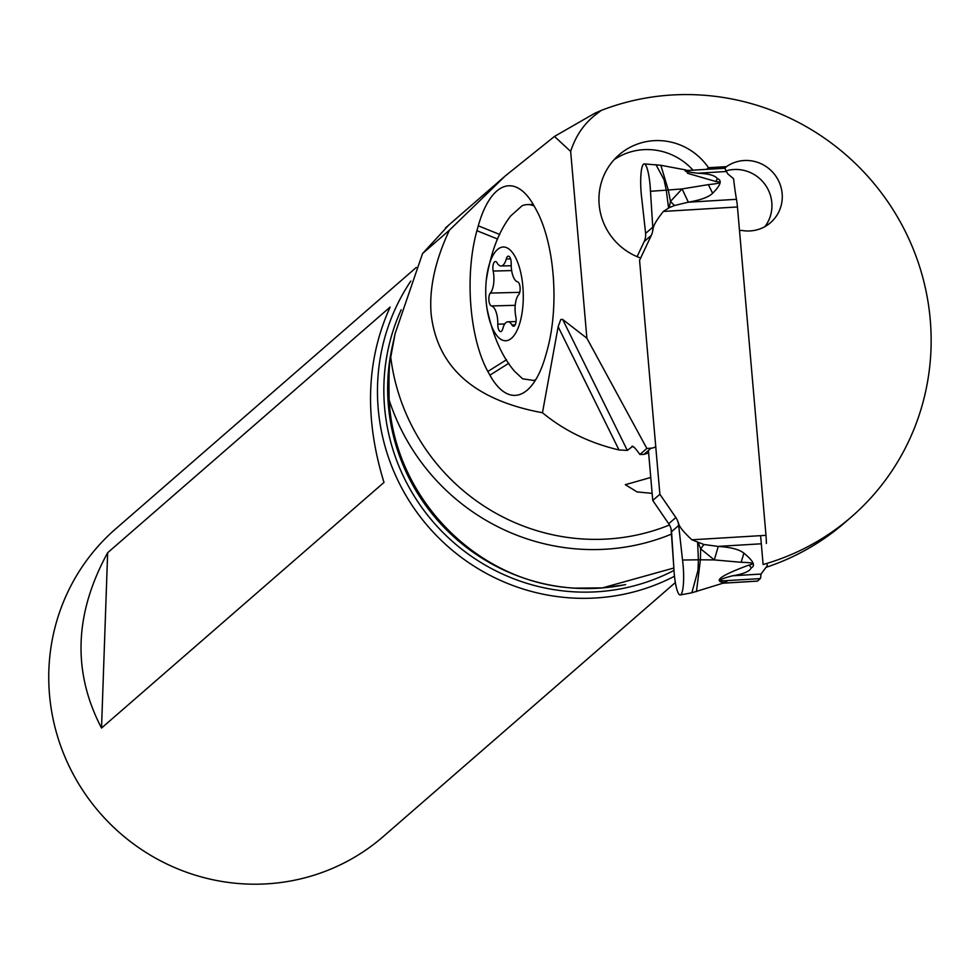 <?xml version="1.0" encoding="UTF-8"?>
<svg xmlns="http://www.w3.org/2000/svg" width="980" height="980" viewBox="0 0 980 980"><rect width="100%" height="100%" fill="white"/><g stroke="black" fill="none" stroke-linecap="round" stroke-linejoin="round"><path stroke-width="1.47" d="M767.058 563.365A81.548 15.129 -93.4 0 0 767.205 565.827L760.995 574.06L732.599 575.774C721.255 578.702 718.071 580.393 723.056 580.846L727.136 581.079L724.624 582.733M640.651 258.022A61.164 59.498 -131 0 1 600.238 211.925A61.164 59.498 -131 0 1 619.017 154.877A61.164 59.498 -131 0 1 653.917 140.679A61.164 59.498 -131 0 1 708.491 167.727L726.499 166.637L724.673 168.229A4.079 0.76 86.6 0 1 724.771 168.217A4.079 0.76 86.6 0 1 725.457 169.736L727.699 173.803L733.579 178.752A81.548 15.129 -93.4 0 0 736.47 199.308A20.384 3.785 86.6 0 1 737.45 206.964L765.98 535.337A20.384 3.785 86.6 0 1 766.385 543.484M765.98 535.337L691.905 539.796L703.91 544.5L718.254 546.436C730.884 547.232 739.435 549.474 743.906 553.173C753.314 560.83 755.764 565.717 751.256 567.837C749.688 571.401 743.465 574.06 732.599 575.774M698.299 542.871L700.663 548.861L700.406 559.801L698.397 559.801L697.638 542.626M703.91 544.5L700.663 548.861L714.322 559.923L700.406 559.801L696.449 591.638M723.558 583.014L691.843 592.79L697.981 570.421L698.397 559.801L682.521 560.021L678.687 525.464L682.521 560.021A25.48 4.729 86.6 0 1 683.513 571.45A25.48 4.729 -93.4 0 0 682.521 560.021M673.836 567.579A25.48 4.729 -93.4 0 0 680.316 594.946A25.48 4.729 -93.4 0 0 683.513 571.45A25.48 4.729 86.6 0 1 679.789 594.885A25.48 4.729 86.6 0 1 673.836 567.579L671.08 528.967A16.305 15.864 49 0 0 668.703 523.749L652.754 500.449L659.883 494.251L639.56 260.337L659.883 494.251L675.845 517.55A16.305 15.864 -131 0 1 678.221 522.757L678.687 525.464L678.221 522.757L678.687 525.464L671.545 531.674L671.08 528.967A16.305 15.864 49 0 0 668.703 523.749L652.754 500.449L648.417 450.494L652.754 500.449M644.191 241.57L637.086 256.65L644.191 241.57A16.305 15.864 49 0 0 645.636 236.131L645.624 233.399L645.636 236.131A16.305 15.864 49 0 1 644.191 241.57L651.32 235.371L639.56 260.337L651.32 235.371A16.305 15.864 -131 0 0 652.766 229.933L652.766 227.189L652.999 229.908C652.778 226.527 656.233 220.365 663.374 211.423L669.181 207.699L670.479 201.402L674.461 205.531L688.34 202.162L682.08 188.919L708.356 184.632L712.632 193.244C708.822 197.09 700.725 200.055 688.34 202.162M708.356 184.632C720.459 183.358 722.934 182.305 715.78 181.484L687.617 173.325L686.147 170.03L660.839 165.277L668.274 190.01L666.278 190.157L668.568 208.005M655.963 164.677L664.024 179.659L666.278 190.157L650.475 191.284A25.48 4.729 -93.4 0 0 649.483 179.855A25.48 4.729 -93.4 0 0 644.215 163.905A25.48 4.729 -93.4 0 0 641.802 198.842L645.624 233.399L641.802 198.842A25.48 4.729 86.6 0 1 642.5 165.743A25.48 4.729 86.6 0 1 649.483 179.855A25.48 4.729 86.6 0 1 650.475 191.284L652.766 227.189L650.475 191.284M668.274 190.01L670.479 201.402L682.08 188.919L668.274 190.01M669.181 207.699L674.461 205.531M691.905 539.796C683.268 531.822 678.785 526.138 678.442 522.744M671.545 531.674L673.836 567.567M715.78 181.484L717.446 178.728C722.285 180.381 720.68 185.22 712.632 193.244M726.021 171.525L697.613 173.239C685.89 171.745 682.484 170.839 687.409 170.508L724.771 168.217M697.613 173.239C708.638 173.632 715.253 175.457 717.446 178.728M689.614 170.508L687.556 170.324M723.056 580.846L760.321 578.604A4.079 0.76 86.6 0 0 760.762 576.056L760.995 574.06M760.321 578.604L757.467 581.079A4.079 0.76 86.6 0 1 757.369 581.128A4.079 0.76 86.6 0 1 757.258 581.103M718.254 546.436L714.322 559.923L741.174 562.287C753.314 562.618 755.96 563.524 749.1 565.019L751.256 567.837M723.791 582.941L723.363 582.5C713.158 580.932 721.733 575.101 749.1 565.019M727.136 581.079L722.358 583.382M741.174 562.287L743.906 553.173M673.86 568.008L602.394 587.89L575.26 588.135C478.02 583.749 394.205 498.379 389.134 399.963C388.705 375.095 389.232 360.836 390.738 357.185L395.112 333.58L422.576 253.514L448.705 225.143M760.603 535.656L763.114 564.517A242.207 235.617 49 0 0 784.086 557.485A242.207 235.617 49 0 0 851.608 516.73A242.207 235.617 49 0 0 931 348.868A242.207 235.617 49 0 0 601.193 110.458L594.713 113.3L554.472 136.441L505.386 175.837L449.416 230.178L422.576 253.514M851.608 516.73L845.005 522.463A242.207 235.617 -131 0 1 765.87 567.396M627.335 450.408L562.643 319.419L560.817 319.443L558.147 326.72L618.993 449.943L627.335 450.408L632.639 446.378M618.993 449.943C589.825 443.132 564.321 430.722 542.467 412.739C474.357 400.171 437.252 367.304 431.139 314.127C429.032 288.622 435.132 260.643 449.416 230.178M652.141 493.381L637.061 491.911L625.313 484.708L650.757 477.468M648.625 452.944L643.958 454.377L651.051 448.203A10.192 9.922 49 0 0 655.755 446.672M643.958 454.377L639.903 454.5L646.861 448.46L651.051 448.203M633.803 447.064A203.877 198.328 49 0 1 631.867 446.476C632.615 445.324 635.297 447.995 639.903 454.5M562.643 319.419L586.885 338.223L646.861 448.46M726.499 166.637A35.684 34.704 -131 0 1 744.09 160.524A35.684 34.704 -131 0 1 779.394 182.611A35.684 34.704 -131 0 1 770.562 222.644A35.684 34.704 -131 0 1 750.202 230.925A35.684 34.704 -131 0 1 741.811 230.423L739.496 230.557M586.885 338.223L570.654 151.435C575.628 135.938 584.056 123.603 595.938 114.44L601.193 110.458M706.666 169.307L708.491 167.727M692.97 170.14A61.164 59.498 49 0 0 663.791 151.9A61.164 59.498 49 0 0 643.578 149.671A61.164 59.498 49 0 0 614.117 159.679M764.927 226.613A35.684 34.704 49 0 0 767.511 188.417A35.684 34.704 49 0 0 733.751 169.516A35.684 34.704 49 0 0 725.788 170.936M570.654 151.435L554.472 136.441M558.147 326.72L542.467 412.739M547.122 350.473L545.75 355.348A100.548 40.18 88.5 0 1 529.433 388.043A100.548 40.18 88.5 0 1 489.89 375.156L487.856 371.469A100.548 40.18 88.5 0 1 476.917 230.704L478.289 225.817A100.548 40.18 88.5 0 1 523.994 192.386A100.548 40.18 88.5 0 1 534.149 206.021L536.183 209.696A100.548 40.18 88.5 0 1 547.122 350.473M486.974 308.271C492.756 335.687 501.968 356.708 514.598 371.322L522.646 378.831L533.818 380.448L535.717 379.726M532.348 204.465L533.279 204.489M534.125 205.984A88.69 35.439 -91.5 0 0 527.461 204.587A88.69 35.439 -91.5 0 0 522.12 205.739L510.702 215.943C498.771 231.268 490.625 252.754 486.264 280.415M508.522 340.146A46.893 18.743 -91.5 0 0 522.842 286.319A46.893 18.743 -91.5 0 0 500.486 247.621A46.893 18.743 -91.5 0 0 486.35 279.557A46.893 18.743 -91.5 0 0 487.06 308.896A46.893 18.743 -91.5 0 0 508.522 340.146M514.022 326.168A6.725 2.683 88.5 0 1 513.618 326.254A6.725 2.683 88.5 0 1 511.977 324.968A16.562 6.615 -91.5 0 0 507.946 321.795A16.562 6.615 -91.5 0 0 506.942 322.004A16.562 6.615 -91.5 0 0 502.765 328.766A6.725 2.683 88.5 0 1 501.062 331.522A6.725 2.683 88.5 0 1 500.658 331.608A6.725 2.683 88.5 0 1 497.791 324.172A16.562 6.615 -91.5 0 0 491.433 305.932A6.725 2.683 88.5 0 1 488.91 300.321A6.725 2.683 88.5 0 1 490.319 293.094A16.562 6.615 -91.5 0 0 493.173 271.056A6.725 2.683 88.5 0 1 494.986 261.611A6.725 2.683 88.5 0 1 495.39 261.525A6.725 2.683 88.5 0 1 497.032 262.812A16.562 6.615 -91.5 0 0 501.062 265.984A16.562 6.615 -91.5 0 0 502.054 265.764A16.562 6.615 -91.5 0 0 506.244 259.002A6.725 2.683 88.5 0 1 507.946 256.258A6.725 2.683 88.5 0 1 508.351 256.172A6.725 2.683 88.5 0 1 511.205 263.608A16.562 6.615 -91.5 0 0 517.562 281.836A6.725 2.683 88.5 0 1 520.086 287.446A6.725 2.683 88.5 0 1 518.677 294.686A16.562 6.615 -91.5 0 0 515.823 316.724A6.725 2.683 88.5 0 1 514.022 326.168M675.367 582.537L383.266 836.54A203.877 198.328 -131 0 1 242.464 883.813A203.877 198.328 -131 0 1 60.723 746.062A203.877 198.328 -131 0 1 115.701 528.845L416.329 267.418M410.841 281.027A203.877 198.328 49 0 0 399.73 484.145A203.877 198.328 49 0 0 571.181 597.947A203.877 198.328 49 0 0 674.497 576.228M107.653 552.732C74.321 613.615 72.275 672.06 101.528 728.054L384.001 482.417C364.205 418.203 366.238 359.758 390.126 307.083L107.653 552.732L101.528 728.054M659.883 494.251L675.845 517.55A16.305 15.864 -131 0 1 678.221 522.757M645.624 233.399L652.766 227.189L652.766 229.933A16.305 15.864 -131 0 1 651.32 235.371M761.313 543.79L717.875 546.411M736.47 199.308L687.96 202.235M663.374 211.423L737.45 206.964M675.845 517.55L668.703 523.749M724.661 168.266L687.409 170.508M723.105 583.161L757.467 581.079M625.595 584.595A196.894 191.541 -131 0 1 601.781 587.976A196.894 191.541 -131 0 1 574.746 588.184A196.894 191.541 -131 0 1 392.196 346.957L395.099 333.776M669.487 524.998A203.877 198.328 -131 0 1 582.929 538.988A203.877 198.328 -131 0 1 390.738 357.185M595.938 114.44L594.713 113.3M508.816 363.262L489.89 375.156M511.977 324.968L515.186 324.882M497.791 324.172L504.761 323.988M491.433 305.932L515.223 305.331M490.319 293.094L519.755 292.334M493.173 271.056L511.658 270.578M506.244 259.002L510.592 258.892M487.856 371.469L506.538 359.734M497.62 239.034L476.917 230.704M478.289 225.817L499.776 234.477M389.134 399.963A212.035 206.266 49 0 0 580.172 549.18A212.035 206.266 49 0 0 671.741 534.002M530.596 204.845A196.894 191.541 -131 0 1 532.165 204.465M401.188 309.766A198.928 193.513 49 0 0 572.859 591.761A198.928 193.513 49 0 0 673.995 570.385M660.863 165.277L644.215 163.905M691.843 592.79L680.316 594.946M757.369 581.128L722.946 583.21M624.113 584.901L602.394 587.927M505.386 175.837L445.447 227.96M527.461 204.587L532.018 204.465M516.043 321.587L507.946 321.795M511.217 265.727L501.062 265.984"/></g></svg>
